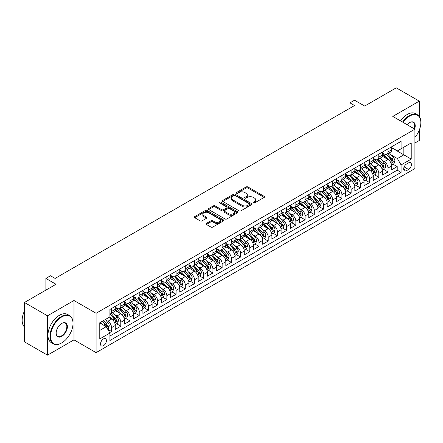 <?xml version="1.0" encoding="UTF-8"?>
<svg xmlns="http://www.w3.org/2000/svg" width="443" height="443" viewBox="0 0 443 443"><rect width="100%" height="100%" fill="white"/><g stroke="black" fill="none" stroke-linecap="round" stroke-linejoin="round"><path stroke-width="0.66" d="M253.313 202.949A0.897 0.515 0 0 0 254.581 202.949L264.189 197.401A1.279 0.736 0 0 0 264.565 196.88A1.279 0.736 0 0 0 264.189 196.354L247.908 186.957A1.279 0.736 0 0 0 246.103 186.957L236.49 192.506A0.897 0.515 0 0 0 236.23 192.871A0.897 0.515 0 0 0 236.49 193.237A0.897 0.515 0 0 0 237.758 193.237L239.004 192.517A4.092 2.365 0 0 1 244.791 192.517L246.147 193.303A4.092 2.365 0 0 1 247.344 194.975A4.092 2.365 0 0 1 246.147 196.642L244.901 197.362A0.897 0.515 0 0 0 244.641 197.728A0.897 0.515 0 0 0 244.901 198.093A0.897 0.515 0 0 0 246.17 198.093L247.415 197.373A4.092 2.365 0 0 1 253.202 197.373L254.559 198.159A4.092 2.365 0 0 1 255.755 199.832A4.092 2.365 0 0 1 254.559 201.499L253.313 202.218A0.897 0.515 0 0 0 253.053 202.584A0.897 0.515 0 0 0 253.313 202.949L253.313 202.218M103.468 345.717A4.17 2.409 120 0 0 106.187 342.04A4.17 2.409 120 0 0 105.55 338.701A4.17 2.409 120 0 0 103.468 338.906A4.17 2.409 120 0 0 100.744 342.583A4.17 2.409 120 0 0 101.381 345.922A4.17 2.409 120 0 0 103.468 345.717M206.399 223.405A1.279 0.736 0 0 0 206.023 223.925A1.279 0.736 0 0 0 206.399 224.451L210.962 227.087A1.279 0.736 0 0 0 212.773 227.087L223.444 220.924A1.279 0.736 0 0 0 223.82 220.404A1.279 0.736 0 0 0 223.444 219.883L207.163 210.48A1.279 0.736 0 0 0 205.358 210.48L194.687 216.644A1.279 0.736 0 0 0 194.311 217.164A1.279 0.736 0 0 0 194.687 217.685L200.203 220.874A1.279 0.736 0 0 0 202.008 220.874L206.576 218.238A1.279 0.736 0 0 0 206.953 217.712A1.279 0.736 0 0 0 206.576 217.192L203.841 215.614A3.422 1.977 0 0 1 202.839 214.213A3.422 1.977 0 0 1 204.954 212.391A3.422 1.977 0 0 1 208.681 212.817L219.401 219.008A3.422 1.977 0 0 1 220.398 220.404A3.422 1.977 0 0 1 218.288 222.225A3.422 1.977 0 0 1 214.562 221.799L212.773 220.769A1.279 0.736 0 0 0 210.962 220.769L206.399 223.405L206.399 224.451L210.962 221.832L210.962 220.769M419.283 116.465L419.283 101.137L396.247 87.841L364.689 106.06L354.555 100.207L349.948 102.87L354.555 105.528L55.093 278.42L50.485 275.762L45.878 278.42L45.878 290.126M47.49 315.793L47.49 355.159L73.981 339.864L73.981 300.498L47.49 315.793L24.454 302.491L56.012 284.273L45.878 278.42M73.981 300.498L96.092 313.267L414.908 129.201L414.908 168.567L96.092 352.634L96.092 313.267M419.283 101.137L392.791 116.431L414.908 129.201M239.093 210.846A1.279 0.736 0 0 0 240.903 210.846L251.574 204.683A1.279 0.736 0 0 0 251.951 204.162A1.279 0.736 0 0 0 251.574 203.642L235.294 194.244A1.279 0.736 0 0 0 233.483 194.244L222.812 200.402A1.279 0.736 0 0 0 222.436 200.928A1.279 0.736 0 0 0 222.812 201.449L239.093 210.846M220.049 203.143A0.897 0.515 0 0 1 220.957 203.271L237.492 212.817L226.838 218.969A1.279 0.736 0 0 1 225.027 218.969L208.747 209.567L208.747 208.526A1.279 0.736 0 0 0 208.376 209.046A1.279 0.736 0 0 0 208.747 209.567M208.747 208.526L213.316 205.884A1.279 0.736 0 0 1 215.126 205.884L221.727 209.7A1.279 0.736 0 0 0 223.538 209.7L226.567 207.95A1.279 0.736 0 0 0 226.943 207.429A1.279 0.736 0 0 0 226.567 206.903L219.695 202.938A0.897 0.515 0 0 1 219.429 202.573A0.897 0.515 0 0 1 219.983 202.091A0.897 0.515 0 0 1 220.957 202.207L237.509 211.76A1.279 0.736 0 0 1 237.885 212.286A1.279 0.736 0 0 1 237.509 212.806L237.509 211.76M47.49 355.159L24.454 341.863L24.454 302.491M414.908 143.034L419.283 140.509L419.283 130.092M109.665 332.615L111.575 331.514L107.749 329.304M105.572 319.912L107.887 321.247A5.211 3.007 60 0 1 111.575 327.632L115.258 325.5L115.258 329.387L120.789 326.192L116.598 323.772M114.787 314.591L117.102 315.925A5.211 3.007 60 0 1 120.789 322.31L124.472 320.184L124.472 324.066L130.004 320.876L125.812 318.456M124.001 309.269L126.316 310.604A5.211 3.007 60 0 1 130.004 316.989L133.686 314.862L133.686 318.744L139.218 315.554L135.026 313.135M133.216 303.953L135.53 305.288A5.211 3.007 60 0 1 139.218 311.673L142.901 309.541L142.901 313.428L148.433 310.233L144.241 307.813M142.43 298.632L144.745 299.966A5.211 3.007 60 0 1 148.433 306.351L152.115 304.225L152.115 308.106L157.647 304.917L153.455 302.491M151.644 293.31L153.959 294.645A5.211 3.007 60 0 1 157.647 301.03L161.33 298.903L161.33 302.785L166.861 299.595L162.67 297.175M160.859 287.994L163.174 289.329A5.211 3.007 60 0 1 166.861 295.714L170.544 293.582L170.544 297.469L176.076 294.274L171.884 291.854M170.073 282.673L172.388 284.007A5.211 3.007 60 0 1 176.076 290.392L179.758 288.266L179.758 292.147L185.29 288.958L181.093 286.532M179.288 277.351L181.602 278.686A5.211 3.007 60 0 1 185.29 285.07L188.973 282.944L188.973 286.826L194.505 283.636L190.307 281.216M188.502 272.03L190.817 273.37A5.211 3.007 60 0 1 194.505 279.754L198.187 277.623L198.187 281.51L203.719 278.315L199.522 275.895M197.716 266.714L200.031 268.048A5.211 3.007 60 0 1 203.719 274.433L207.402 272.307L207.402 276.188L212.933 272.993L208.736 270.573M206.931 261.392L209.246 262.727A5.211 3.007 60 0 1 212.933 269.111L216.616 266.985L216.616 270.867L222.142 267.677L217.95 265.257M216.145 256.071L218.46 257.411A5.211 3.007 60 0 1 222.142 263.79L225.83 261.663L225.83 265.545L231.357 262.356L227.165 259.936M225.36 250.755L227.674 252.089A5.211 3.007 60 0 1 231.357 258.474L235.045 256.347L235.045 260.229L240.571 257.034L236.379 254.614M234.574 245.433L236.889 246.768A5.211 3.007 60 0 1 240.571 253.152L244.259 251.026L244.259 254.908L249.786 251.718L245.594 249.298M243.788 240.112L246.103 241.452A5.211 3.007 60 0 1 249.786 247.831L253.474 245.704L253.474 249.586L259 246.397L254.808 243.977M253.003 234.796L255.318 236.13A5.211 3.007 60 0 1 259 242.515L262.688 240.383L262.688 244.27L268.214 241.075L264.022 238.655M262.217 229.474L264.532 230.809A5.211 3.007 60 0 1 268.214 237.193L271.902 235.067L271.902 238.949L277.429 235.759L273.237 233.339M271.432 224.152L273.746 225.493A5.211 3.007 60 0 1 277.429 231.872L281.117 229.745L281.117 233.627L286.643 230.438L282.451 228.018M280.646 218.836L282.961 220.171A5.211 3.007 60 0 1 286.643 226.556L290.331 224.424L290.331 228.311L295.858 225.116L291.666 222.696M289.86 213.515L292.175 214.849A5.211 3.007 60 0 1 295.858 221.234L299.546 219.108L299.546 222.99L305.072 219.8L300.88 217.375M299.075 208.193L301.39 209.528A5.211 3.007 60 0 1 305.072 215.913L308.76 213.786L308.76 217.668L314.286 214.478L310.094 212.059M308.289 202.877L310.604 204.212A5.211 3.007 60 0 1 314.286 210.597L317.974 208.465L317.974 212.352L323.501 209.157L319.309 206.737M317.504 197.556L319.818 198.89A5.211 3.007 60 0 1 323.501 205.275L327.189 203.149L327.189 207.031L332.715 203.841L328.523 201.415M326.718 192.234L329.033 193.569A5.211 3.007 60 0 1 332.715 199.954L336.403 197.827L336.403 201.709L341.93 198.519L337.738 196.099M335.932 186.918L338.247 188.253A5.211 3.007 60 0 1 341.93 194.638L345.618 192.506L345.618 196.393L351.144 193.198L346.952 190.778M345.147 181.597L347.456 182.931A5.211 3.007 60 0 1 351.144 189.316L354.832 187.19L354.832 191.071L360.358 187.882L356.166 185.456M354.361 176.275L356.67 177.61A5.211 3.007 60 0 1 360.358 183.995L364.046 181.868L364.046 185.75L369.573 182.56L365.381 180.14M363.576 170.954L365.885 172.294A5.211 3.007 60 0 1 369.573 178.679L373.261 176.547L373.261 180.434L378.787 177.239L374.595 174.819M372.79 165.638L375.099 166.972A5.211 3.007 60 0 1 378.787 173.357L382.475 171.231L382.475 175.112L388.002 171.917L388.002 168.035A5.211 3.007 -120 0 0 384.314 161.651L382.004 160.316M383.81 169.497L388.002 171.917M115.258 325.5A5.211 3.007 -120 0 0 111.575 319.121L108.812 317.52M124.472 320.184A5.211 3.007 -120 0 0 120.789 313.799L115.091 310.51M133.686 314.862A5.211 3.007 -120 0 0 130.004 308.478L124.306 305.188M142.901 309.541A5.211 3.007 -120 0 0 139.218 303.162L133.52 299.867M152.115 304.225A5.211 3.007 -120 0 0 148.433 297.84L142.735 294.551M161.33 298.903A5.211 3.007 -120 0 0 157.647 292.518L151.949 289.229M170.544 293.582A5.211 3.007 -120 0 0 166.861 287.197L161.163 283.908M179.758 288.266A5.211 3.007 -120 0 0 176.076 281.881L170.378 278.592M188.973 282.944A5.211 3.007 -120 0 0 185.29 276.559L179.592 273.27M198.187 277.623A5.211 3.007 -120 0 0 194.505 271.238L188.807 267.949M207.402 272.307A5.211 3.007 -120 0 0 203.719 265.922L198.015 262.633M216.616 266.985A5.211 3.007 -120 0 0 212.933 260.6L207.23 257.311M225.83 261.663A5.211 3.007 -120 0 0 222.142 255.279L216.444 251.989M235.045 256.347A5.211 3.007 -120 0 0 231.357 249.963L225.659 246.673M244.259 251.026A5.211 3.007 -120 0 0 240.571 244.641L234.873 241.352M253.474 245.704A5.211 3.007 -120 0 0 249.786 239.32L244.087 236.03M262.688 240.383A5.211 3.007 -120 0 0 259 234.004L253.302 230.714M271.902 235.067A5.211 3.007 -120 0 0 268.214 228.682L262.516 225.393M281.117 229.745A5.211 3.007 -120 0 0 277.429 223.361L271.731 220.071M290.331 224.424A5.211 3.007 -120 0 0 286.643 218.045L280.945 214.75M299.546 219.108A5.211 3.007 -120 0 0 295.858 212.723L290.159 209.434M308.76 213.786A5.211 3.007 -120 0 0 305.072 207.402L299.374 204.112M317.974 208.465A5.211 3.007 -120 0 0 314.286 202.086L308.588 198.791M327.189 203.149A5.211 3.007 -120 0 0 323.501 196.764L317.803 193.475M336.403 197.827A5.211 3.007 -120 0 0 332.715 191.442L327.017 188.153M345.618 192.506A5.211 3.007 -120 0 0 341.93 186.121L336.231 182.832M354.832 187.19A5.211 3.007 -120 0 0 351.144 180.805L345.446 177.516M364.046 181.868A5.211 3.007 -120 0 0 360.358 175.483L354.66 172.194M373.261 176.547A5.211 3.007 -120 0 0 369.573 170.162L363.875 166.873M382.475 171.231A5.211 3.007 -120 0 0 378.787 164.846L373.089 161.557M408.551 162.874L406.524 164.048A4.037 2.331 120 0 0 403.883 167.604A4.037 2.331 120 0 0 404.503 170.843A4.037 2.331 120 0 0 406.524 170.644L408.551 169.475A4.037 2.331 120 0 0 411.187 165.915A4.037 2.331 120 0 0 410.567 162.675A4.037 2.331 120 0 0 408.551 162.874M99.78 330.395L106.231 326.674L109.914 333.058L109.914 340.506L401.087 172.399L401.087 164.951L397.399 158.566L391.219 154.995M109.914 333.058L99.78 338.906L99.78 322.737L109.914 316.883L109.914 309.435L401.087 141.328L401.087 148.776L411.22 142.928L411.22 159.098L401.087 164.951M115.258 307.204L117.102 308.267A5.211 3.007 60 0 0 119.71 308.522L123.392 306.395A5.211 3.007 -120 0 0 124.472 304.009L124.472 301.03M124.472 301.882L126.316 302.946A5.211 3.007 60 0 0 128.924 303.206L132.607 301.074A5.211 3.007 -120 0 0 133.686 298.693L133.686 295.714M133.686 296.561L135.53 297.624A5.211 3.007 60 0 0 138.138 297.884L141.821 295.758A5.211 3.007 -120 0 0 142.901 293.371L142.901 290.392M142.901 291.245L144.745 292.308A5.211 3.007 60 0 0 147.353 292.563L151.035 290.436A5.211 3.007 -120 0 0 152.115 288.05L152.115 285.07M152.115 285.923L153.959 286.986A5.211 3.007 60 0 0 156.567 287.247L160.25 285.115A5.211 3.007 -120 0 0 161.33 282.728L161.33 279.749M161.33 280.602L163.174 281.665A5.211 3.007 60 0 0 165.782 281.925L169.464 279.799A5.211 3.007 -120 0 0 170.544 277.412L170.544 274.433M170.544 275.286L172.388 276.349A5.211 3.007 60 0 0 174.996 276.604L178.679 274.477A5.211 3.007 -120 0 0 179.758 272.091L179.758 269.111M179.758 269.964L181.602 271.027A5.211 3.007 60 0 0 184.21 271.288L187.893 269.156A5.211 3.007 -120 0 0 188.973 266.769L188.973 263.79M188.973 264.643L190.817 265.706A5.211 3.007 60 0 0 193.425 265.966L197.107 263.84A5.211 3.007 -120 0 0 198.187 261.453L198.187 258.474M198.187 259.321L200.031 260.39A5.211 3.007 60 0 0 202.639 260.645L206.322 258.518A5.211 3.007 -120 0 0 207.402 256.132L207.402 253.152M207.402 254.005L209.246 255.068A5.211 3.007 60 0 0 211.854 255.329L215.536 253.197A5.211 3.007 -120 0 0 216.616 250.81L216.616 247.831M216.616 248.684L218.46 249.747A5.211 3.007 60 0 0 221.068 250.007L224.751 247.881A5.211 3.007 -120 0 0 225.83 245.494L225.83 242.515M225.83 243.362L227.674 244.431A5.211 3.007 60 0 0 230.277 244.686L233.965 242.559A5.211 3.007 -120 0 0 235.045 240.172L235.045 237.193M235.045 238.046L236.889 239.109A5.211 3.007 60 0 0 239.491 239.364L243.179 237.238A5.211 3.007 -120 0 0 244.259 234.851L244.259 231.872M244.259 232.725L246.103 233.788A5.211 3.007 60 0 0 248.706 234.048L252.394 231.922A5.211 3.007 -120 0 0 253.474 229.535L253.474 226.556M253.474 227.403L255.318 228.466A5.211 3.007 60 0 0 257.92 228.726L261.608 226.6A5.211 3.007 -120 0 0 262.688 224.213L262.688 221.234M262.688 222.087L264.532 223.15A5.211 3.007 60 0 0 267.135 223.405L270.823 221.279A5.211 3.007 -120 0 0 271.902 218.892L271.902 215.913M271.902 216.765L273.746 217.829A5.211 3.007 60 0 0 276.349 218.089L280.037 215.957A5.211 3.007 -120 0 0 281.117 213.576L281.117 210.597M281.117 211.444L282.961 212.507A5.211 3.007 60 0 0 285.563 212.767L289.251 210.641A5.211 3.007 -120 0 0 290.331 208.254L290.331 205.275M290.331 206.128L292.175 207.191A5.211 3.007 60 0 0 294.778 207.446L298.466 205.319A5.211 3.007 -120 0 0 299.546 202.933L299.546 199.954M299.546 200.806L301.39 201.87A5.211 3.007 60 0 0 303.992 202.13L307.68 199.998A5.211 3.007 -120 0 0 308.76 197.617L308.76 194.638M308.76 195.485L310.604 196.548A5.211 3.007 60 0 0 313.207 196.808L316.895 194.682A5.211 3.007 -120 0 0 317.974 192.295L317.974 189.316M317.974 190.169L319.818 191.232A5.211 3.007 60 0 0 322.421 191.487L326.109 189.36A5.211 3.007 -120 0 0 327.189 186.974L327.189 183.995M327.189 184.847L329.033 185.91A5.211 3.007 60 0 0 331.635 186.171L335.323 184.039A5.211 3.007 -120 0 0 336.403 181.652L336.403 178.673M336.403 179.526L338.247 180.589A5.211 3.007 60 0 0 340.85 180.849L344.538 178.723A5.211 3.007 -120 0 0 345.618 176.336L345.618 173.357M345.618 174.21L347.456 175.273A5.211 3.007 60 0 0 350.064 175.528L353.752 173.401A5.211 3.007 -120 0 0 354.832 171.015L354.832 168.035M354.832 168.888L356.67 169.951A5.211 3.007 60 0 0 359.279 170.212L362.967 168.08A5.211 3.007 -120 0 0 364.046 165.693L364.046 162.714M364.046 163.567L365.885 164.63A5.211 3.007 60 0 0 368.493 164.89L372.181 162.764A5.211 3.007 -120 0 0 373.261 160.377L373.261 157.398M373.261 158.245L375.099 159.314A5.211 3.007 60 0 0 377.707 159.569L381.395 157.442A5.211 3.007 -120 0 0 382.475 155.056L382.475 152.076M109.914 336.038L397.216 170.162L397.216 166.601L391.69 169.791L391.69 165.909A5.211 3.007 -120 0 0 388.002 159.524L382.303 156.235M382.475 152.929L384.314 153.992A5.211 3.007 -120 0 0 386.922 154.253A5.211 3.007 -120 0 0 388.002 151.866L388.002 148.887M386.922 154.253L390.61 152.121A5.211 3.007 -120 0 0 391.69 149.734L391.69 146.755M111.575 308.478L111.575 311.457A5.211 3.007 60 0 1 110.495 313.843A5.211 3.007 60 0 1 109.914 314.054M110.495 313.843L114.178 311.717A5.211 3.007 -120 0 0 115.258 309.33L115.258 306.351M120.789 303.156L120.789 306.135A5.211 3.007 60 0 1 119.71 308.522M130.004 297.84L130.004 300.819A5.211 3.007 60 0 1 128.924 303.206M139.218 292.518L139.218 295.498A5.211 3.007 60 0 1 138.138 297.884M148.433 287.197L148.433 290.176A5.211 3.007 60 0 1 147.353 292.563M157.647 281.881L157.647 284.86A5.211 3.007 60 0 1 156.567 287.247M166.861 276.559L166.861 279.539A5.211 3.007 60 0 1 165.782 281.925M176.076 271.238L176.076 274.217A5.211 3.007 60 0 1 174.996 276.604M185.29 265.922L185.29 268.901A5.211 3.007 60 0 1 184.21 271.288M194.505 260.6L194.505 263.579A5.211 3.007 60 0 1 193.425 265.966M203.719 255.279L203.719 258.258A5.211 3.007 60 0 1 202.639 260.645M212.933 249.963L212.933 252.942A5.211 3.007 60 0 1 211.854 255.329M222.142 244.641L222.142 247.62A5.211 3.007 60 0 1 221.068 250.007M231.357 239.32L231.357 242.299A5.211 3.007 60 0 1 230.277 244.686M240.571 234.004L240.571 236.983A5.211 3.007 60 0 1 239.491 239.364M249.786 228.682L249.786 231.661A5.211 3.007 60 0 1 248.706 234.048M259 223.361L259 226.34A5.211 3.007 60 0 1 257.92 228.726M268.214 218.045L268.214 221.024A5.211 3.007 60 0 1 267.135 223.405M277.429 212.723L277.429 215.702A5.211 3.007 60 0 1 276.349 218.089M286.643 207.402L286.643 210.381A5.211 3.007 60 0 1 285.563 212.767M295.858 202.08L295.858 205.059A5.211 3.007 60 0 1 294.778 207.446M305.072 196.764L305.072 199.743A5.211 3.007 60 0 1 303.992 202.13M314.286 191.442L314.286 194.422A5.211 3.007 60 0 1 313.207 196.808M323.501 186.121L323.501 189.1A5.211 3.007 60 0 1 322.421 191.487M332.715 180.805L332.715 183.784A5.211 3.007 60 0 1 331.635 186.171M341.93 175.483L341.93 178.463A5.211 3.007 60 0 1 340.85 180.849M351.144 170.162L351.144 173.141A5.211 3.007 60 0 1 350.064 175.528M360.358 164.846L360.358 167.825A5.211 3.007 60 0 1 359.279 170.212M369.573 159.524L369.573 162.503A5.211 3.007 60 0 1 368.493 164.89M378.787 154.203L378.787 157.182A5.211 3.007 60 0 1 377.707 159.569M378.787 173.357L378.787 177.239M369.573 178.679L369.573 182.56M360.358 183.995L360.358 187.882M351.144 189.316L351.144 193.198M341.93 194.638L341.93 198.519M332.715 199.954L332.715 203.841M323.501 205.275L323.501 209.157M314.286 210.597L314.286 214.478M305.072 215.913L305.072 219.8M295.858 221.234L295.858 225.116M286.643 226.556L286.643 230.438M277.429 231.872L277.429 235.759M268.214 237.193L268.214 241.075M259 242.515L259 246.397M249.786 247.831L249.786 251.718M240.571 253.152L240.571 257.034M231.357 258.474L231.357 262.356M222.142 263.79L222.142 267.677M212.933 269.111L212.933 272.993M203.719 274.433L203.719 278.315M194.505 279.754L194.505 283.636M185.29 285.07L185.29 288.958M176.076 290.392L176.076 294.274M166.861 295.714L166.861 299.595M157.647 301.03L157.647 304.917M148.433 306.351L148.433 310.233M139.218 311.673L139.218 315.554M130.004 316.989L130.004 320.876M120.789 322.31L120.789 326.192M111.575 327.632L111.575 331.514M106.231 326.674L99.78 322.947M397.399 158.566L403.85 154.845L403.85 147.181L411.22 142.928M391.69 147.824L411.22 159.098M391.69 147.608L397.399 150.908L401.087 148.776M73.981 339.864L96.092 352.634M349.948 102.87L349.948 108.186M393.024 164.181L397.216 166.601M397.216 170.162L401.087 172.399M253.673 203.077L254.559 202.562A4.092 2.365 0 0 0 255.755 200.895L255.755 199.832M247.344 194.975L247.344 196.039A4.092 2.365 0 0 1 246.147 197.705L245.261 198.22M264.172 197.412L247.908 188.02A1.279 0.736 0 0 0 246.103 188.02L236.85 193.364M251.574 203.642L251.574 204.683L235.294 195.308A1.279 0.736 0 0 0 233.483 195.308L222.829 201.46M249.315 204.528A0.897 0.515 0 0 0 249.575 204.162A0.897 0.515 0 0 0 249.315 203.797L235.023 195.546A0.897 0.515 0 0 0 233.754 195.546L232.448 196.304A4.092 2.365 0 0 0 231.246 197.977A4.092 2.365 0 0 0 232.448 199.649L242.216 205.286A4.092 2.365 0 0 0 248.002 205.286L249.315 204.528L249.315 205.591A0.897 0.515 0 0 0 249.575 205.225L249.575 204.162M231.246 197.977L231.246 199.04A4.092 2.365 0 0 0 232.448 200.712L232.448 199.649M249.315 205.591L248.002 206.349A4.092 2.365 0 0 1 242.216 206.349L232.448 200.712M208.764 209.578L213.316 206.953L213.316 205.884M226.943 207.429L226.943 208.492A1.279 0.736 0 0 1 226.567 209.013L223.538 210.763A1.279 0.736 0 0 1 221.727 210.763L215.126 206.953A1.279 0.736 0 0 0 213.316 206.953M228.577 213.653A3.422 1.977 0 0 0 232.309 214.08A3.422 1.977 0 0 0 234.419 212.258A3.422 1.977 0 0 0 233.417 210.862L229.64 208.681A1.279 0.736 0 0 0 227.835 208.681L224.8 210.431A1.279 0.736 0 0 0 224.429 210.951A1.279 0.736 0 0 0 224.8 211.472L228.577 213.653L228.577 214.717A3.422 1.977 0 0 0 232.309 215.148A3.422 1.977 0 0 0 234.419 213.321L234.419 212.258M224.429 210.951L224.429 212.014A1.279 0.736 0 0 0 224.8 212.535L224.8 211.472M228.577 214.717L224.8 212.535M220.398 220.404L220.398 221.467A3.422 1.977 0 0 1 218.288 223.294A3.422 1.977 0 0 1 214.562 222.862L212.773 221.832A1.279 0.736 0 0 0 210.962 221.832M202.839 214.213L202.839 215.281A3.422 1.977 0 0 0 203.841 216.677L203.841 215.614M206.56 218.244L203.841 216.677M223.427 220.935L207.163 211.544A1.279 0.736 0 0 0 205.358 211.544L194.704 217.696M391.612 164.995L393.993 163.622L394.912 160.959A3.455 1.993 -120 0 0 393.567 157.719L389.358 152.846M388.511 159.862L383.522 154.081A9.967 5.753 -120 0 0 382.475 152.985M385.775 158.24L382.985 155.006A8.273 4.779 -120 0 0 382.475 154.452M386.451 154.435L390.709 159.369A3.455 1.993 60 0 1 391.944 161.745C392.459 162.443 392.83 162.227 393.046 161.108A3.455 1.993 -120 0 0 391.817 158.727L387.608 153.854M386.7 154.358L391.28 159.652A1.761 1.013 60 0 1 391.723 160.344L393.046 161.108M391.944 161.745L392.193 162.155M414.908 137.457A15.898 9.181 120 0 0 420.85 122.578A15.898 9.181 120 0 0 409.609 116.088A15.898 9.181 120 0 0 403.03 122.346M402.554 122.069A16.291 9.403 -60 0 1 409.332 115.612A16.291 9.403 -60 0 1 417.478 114.803A16.291 9.403 -60 0 1 420.85 122.257A16.291 9.403 -60 0 1 420.85 122.423M407.106 124.699A7.946 4.591 -60 0 1 409.609 122.578L409.609 122.578A7.946 4.591 -60 0 1 414.642 129.051M400.527 120.9A16.291 9.403 -60 0 1 407.305 114.438A16.291 9.403 -60 0 1 415.451 113.635L417.478 114.803M414.161 128.769A7.559 4.364 120 0 0 413.109 122.362A7.559 4.364 120 0 0 409.47 122.661M61.494 343.032L61.771 342.871A15.898 9.181 120 0 0 73.012 323.401A15.898 9.181 120 0 0 61.771 316.911A15.898 9.181 120 0 0 50.53 336.381A15.898 9.181 120 0 0 61.771 342.871L61.494 343.032A16.291 9.403 -60 0 1 53.348 343.84A16.291 9.403 -60 0 1 50.856 330.783A16.291 9.403 -60 0 1 61.494 316.429A16.291 9.403 -60 0 1 69.64 315.626A16.291 9.403 -60 0 1 73.012 323.08A16.291 9.403 -60 0 1 73.012 323.24M61.771 336.381A7.946 4.591 -60 0 1 56.15 333.136A7.946 4.591 -60 0 1 61.771 323.401L61.771 323.401A7.946 4.591 -60 0 1 67.391 326.646A7.946 4.591 -60 0 1 61.771 336.381M56.15 332.975A7.559 4.364 120 0 0 57.717 336.276A7.559 4.364 120 0 0 61.494 335.905A7.559 4.364 120 0 0 66.433 329.243A7.559 4.364 120 0 0 65.276 323.185A7.559 4.364 120 0 0 61.632 323.484M53.348 343.84L51.322 342.666A16.291 9.403 -60 0 1 48.824 329.614A16.291 9.403 -60 0 1 59.467 315.261A16.291 9.403 -60 0 1 67.613 314.452L69.64 315.626M24.454 326.967A16.291 9.403 -60 0 1 24.454 311.003M382.398 170.317L384.779 168.938L385.698 166.28A3.455 1.993 -120 0 0 384.352 163.041L380.144 158.162M379.297 165.184L374.307 159.402A9.967 5.753 -120 0 0 373.261 158.306M376.561 163.561L373.77 160.327A8.273 4.779 -120 0 0 373.261 159.768M377.237 159.757L381.495 164.685A3.455 1.993 60 0 1 382.73 167.066C383.245 167.759 383.616 167.548 383.832 166.43A3.455 1.993 -120 0 0 382.602 164.048L378.394 159.175M377.486 159.674L382.065 164.973A1.761 1.013 60 0 1 382.508 165.66L383.832 166.43M382.73 167.066L382.979 167.476M373.183 175.633L375.564 174.26L376.484 171.602A3.455 1.993 -120 0 0 375.138 168.357L370.929 163.484M370.082 170.5L365.093 164.718A9.967 5.753 -120 0 0 364.046 163.622M367.347 168.877L364.556 165.643A8.273 4.779 -120 0 0 364.046 165.089M368.022 165.078L372.281 170.007A3.455 1.993 60 0 1 373.515 172.388C374.03 173.08 374.401 172.87 374.617 171.746A3.455 1.993 -120 0 0 373.388 169.37L369.18 164.497M368.271 164.995L372.851 170.295A1.761 1.013 60 0 1 373.294 170.981L374.617 171.746M373.515 172.388L373.765 172.798M363.969 180.954L366.35 179.581L367.269 176.918A3.455 1.993 -120 0 0 365.924 173.678L361.715 168.805M360.873 175.821L355.879 170.04A9.967 5.753 -120 0 0 354.832 168.944M358.132 174.199L355.341 170.965A8.273 4.779 -120 0 0 354.832 170.411M358.808 170.394L363.066 175.328A3.455 1.993 60 0 1 364.301 177.704C364.816 178.402 365.187 178.186 365.403 177.067A3.455 1.993 -120 0 0 364.174 174.686L359.965 169.813M359.063 170.317L363.637 175.616A1.761 1.013 60 0 1 364.08 176.303L365.403 177.067M364.301 177.704L364.55 178.114M354.754 186.276L357.136 184.903L358.055 182.239A3.455 1.993 -120 0 0 356.709 179L352.501 174.121M351.659 181.143L346.664 175.362A9.967 5.753 -120 0 0 345.618 174.265M348.918 179.52L346.127 176.286A8.273 4.779 -120 0 0 345.618 175.727M349.593 175.716L353.852 180.644A3.455 1.993 60 0 1 355.087 183.025C355.602 183.718 355.973 183.507 356.189 182.389A3.455 1.993 -120 0 0 354.959 180.008L350.751 175.135M349.848 175.638L354.422 180.932A1.761 1.013 60 0 1 354.865 181.619L356.189 182.389M355.087 183.025L355.336 183.435M345.54 191.592L347.921 190.219L348.84 187.561A3.455 1.993 -120 0 0 347.495 184.316L343.286 179.443M342.445 186.459L337.45 180.678A9.967 5.753 -120 0 0 336.403 179.581M339.703 184.836L336.913 181.602A8.273 4.779 -120 0 0 336.403 181.049M340.379 181.037L344.637 185.966A3.455 1.993 60 0 1 345.872 188.347C346.387 189.039 346.758 188.829 346.974 187.705A3.455 1.993 -120 0 0 345.745 185.329L341.536 180.456M340.634 180.954L345.208 186.254A1.761 1.013 60 0 1 345.651 186.94L346.974 187.705M345.872 188.347L346.121 188.757M336.326 196.913L338.707 195.54L339.626 192.877A3.455 1.993 -120 0 0 338.28 189.637L334.072 184.764M333.23 191.78L328.235 185.999A9.967 5.753 -120 0 0 327.189 184.903M330.489 190.158L327.698 186.924A8.273 4.779 -120 0 0 327.189 186.37M331.165 186.353L335.423 191.287A3.455 1.993 60 0 1 336.658 193.663C337.173 194.361 337.544 194.145 337.76 193.026A3.455 1.993 -120 0 0 336.53 190.651L332.322 185.772M331.419 186.276L335.993 191.575A1.761 1.013 60 0 1 336.436 192.262L337.76 193.026M336.658 193.663L336.907 194.073M327.111 202.235L329.492 200.862L330.412 198.198A3.455 1.993 -120 0 0 329.066 194.959L324.857 190.08M324.016 197.102L319.021 191.321A9.967 5.753 -120 0 0 317.974 190.224M321.275 195.479L318.484 192.245A8.273 4.779 -120 0 0 317.974 191.686M321.95 191.675L326.209 196.603A3.455 1.993 60 0 1 327.443 198.985C327.958 199.677 328.329 199.466 328.545 198.348A3.455 1.993 -120 0 0 327.316 195.967L323.108 191.094M322.205 191.597L326.779 196.891A1.761 1.013 60 0 1 327.222 197.584L328.545 198.348M327.443 198.985L327.693 199.394M317.897 207.557L320.278 206.178L321.197 203.52A3.455 1.993 -120 0 0 319.852 200.275L315.643 195.402M314.801 202.418L309.807 196.637A9.967 5.753 -120 0 0 308.76 195.546M312.06 200.795L309.269 197.567A8.273 4.779 -120 0 0 308.76 197.008M312.736 196.997L316.994 201.925A3.455 1.993 60 0 1 318.229 204.306C318.744 204.998 319.115 204.788 319.331 203.664A3.455 1.993 -120 0 0 318.102 201.288L313.893 196.415M312.991 196.913L317.565 202.213A1.761 1.013 60 0 1 318.008 202.9L319.331 203.664M318.229 204.306L318.478 204.716M308.682 212.873L311.064 211.499L311.983 208.841A3.455 1.993 -120 0 0 310.637 205.596L306.429 200.723M305.587 207.739L300.592 201.958A9.967 5.753 -120 0 0 299.546 200.862M302.846 206.117L300.055 202.883A8.273 4.779 -120 0 0 299.546 202.329M303.521 202.318L307.78 207.246A3.455 1.993 60 0 1 309.015 209.622C309.535 210.32 309.901 210.104 310.117 208.985A3.455 1.993 -120 0 0 308.887 206.61L304.679 201.731M303.776 202.235L308.35 207.534A1.761 1.013 60 0 1 308.793 208.221L310.117 208.985M309.015 209.622L309.264 210.032M299.468 218.194L301.849 216.821L302.768 214.157A3.455 1.993 -120 0 0 301.423 210.918L297.214 206.039M296.373 213.061L291.378 207.28A9.967 5.753 -120 0 0 290.331 206.183M293.631 211.438L290.841 208.204A8.273 4.779 -120 0 0 290.331 207.651M294.307 207.634L298.565 212.568A3.455 1.993 60 0 1 299.8 214.944C300.321 215.641 300.686 215.425 300.902 214.307A3.455 1.993 -120 0 0 299.673 211.926L295.464 207.053M294.562 207.557L299.136 212.85A1.761 1.013 60 0 1 299.579 213.543L300.902 214.307M299.8 214.944L300.049 215.353M290.254 223.516L292.635 222.137L293.554 219.479A3.455 1.993 -120 0 0 292.208 216.234L288 211.361M287.158 218.377L282.163 212.596A9.967 5.753 -120 0 0 281.117 211.505M284.417 216.754L281.626 213.526A8.273 4.779 -120 0 0 281.117 212.967M285.098 212.956L289.357 217.884A3.455 1.993 60 0 1 290.586 220.265C291.106 220.957 291.472 220.747 291.693 219.628A3.455 1.993 -120 0 0 290.458 217.247L286.25 212.374M285.347 212.873L289.921 218.172A1.761 1.013 60 0 1 290.364 218.859L291.693 219.628M290.586 220.265L290.835 220.675M281.039 228.832L283.42 227.458L284.34 224.8A3.455 1.993 -120 0 0 282.994 221.555L278.785 216.682M277.944 223.698L272.949 217.917A9.967 5.753 -120 0 0 271.902 216.821M275.203 222.076L272.412 218.842A8.273 4.779 -120 0 0 271.902 218.288M275.884 218.277L280.142 223.206A3.455 1.993 60 0 1 281.371 225.581C281.892 226.279 282.257 226.063 282.479 224.944A3.455 1.993 -120 0 0 281.244 222.569L277.036 217.69M276.133 218.194L280.707 223.494A1.761 1.013 60 0 1 281.15 224.18L282.479 224.944M281.371 225.581L281.621 225.991M271.825 234.153L274.206 232.78L275.125 230.116A3.455 1.993 -120 0 0 273.78 226.877L269.571 222.004M268.729 229.02L263.735 223.239A9.967 5.753 -120 0 0 262.688 222.142M265.988 227.397L263.197 224.164A8.273 4.779 -120 0 0 262.688 223.61M266.669 223.593L270.928 228.527A3.455 1.993 60 0 1 272.157 230.903C272.678 231.6 273.043 231.384 273.265 230.266A3.455 1.993 -120 0 0 272.03 227.885L267.821 223.012M266.919 223.516L271.493 228.809A1.761 1.013 60 0 1 271.936 229.502L273.265 230.266M272.157 230.903L272.406 231.312M262.61 239.475L264.992 238.096L265.911 235.438A3.455 1.993 -120 0 0 264.565 232.193L260.357 227.32M259.515 234.336L254.52 228.56A9.967 5.753 -120 0 0 253.474 227.464M256.774 232.719L253.983 229.485A8.273 4.779 -120 0 0 253.474 228.926M257.455 228.915L261.713 233.843A3.455 1.993 60 0 1 262.943 236.224C263.463 236.916 263.829 236.706 264.05 235.587A3.455 1.993 -120 0 0 262.815 233.206L258.607 228.333M257.704 228.832L262.278 234.131A1.761 1.013 60 0 1 262.721 234.818L264.05 235.587M262.943 236.224L263.192 236.634M253.396 244.791L255.777 243.417L256.696 240.759A3.455 1.993 -120 0 0 255.351 237.514L251.142 232.641M250.301 239.657L245.306 233.876A9.967 5.753 -120 0 0 244.259 232.78M247.559 238.035L244.769 234.801A8.273 4.779 -120 0 0 244.259 234.247M248.241 234.236L252.499 239.165A3.455 1.993 60 0 1 253.728 241.546C254.249 242.238 254.614 242.022 254.836 240.903A3.455 1.993 -120 0 0 253.601 238.528L249.392 233.649M248.49 234.153L253.064 239.453A1.761 1.013 60 0 1 253.507 240.139L254.836 240.903M253.728 241.546L253.977 241.95M244.182 250.112L246.563 248.739L247.482 246.075A3.455 1.993 -120 0 0 246.136 242.836L241.928 237.963M241.086 244.979L236.091 239.198A9.967 5.753 -120 0 0 235.045 238.101M238.345 243.357L235.554 240.123A8.273 4.779 -120 0 0 235.045 239.569M239.026 239.552L243.285 244.486A3.455 1.993 60 0 1 244.514 246.862C245.034 247.559 245.4 247.344 245.621 246.225A3.455 1.993 -120 0 0 244.386 243.844L240.178 238.971M239.275 239.475L243.849 244.769A1.761 1.013 60 0 1 244.292 245.461L245.621 246.225M244.514 246.862L244.763 247.272M234.967 255.434L237.348 254.055L238.268 251.397A3.455 1.993 -120 0 0 236.927 248.158L232.713 243.279M231.872 250.301L226.877 244.519A9.967 5.753 -120 0 0 225.83 243.423M229.131 248.678L226.34 245.444A8.273 4.779 -120 0 0 225.83 244.885M229.812 244.874L234.07 249.802A3.455 1.993 60 0 1 235.299 252.183C235.82 252.875 236.185 252.665 236.407 251.546A3.455 1.993 -120 0 0 235.172 249.165L230.964 244.292M230.061 244.791L234.635 250.09A1.761 1.013 60 0 1 235.078 250.777L236.407 251.546M235.299 252.183L235.549 252.593M225.753 260.75L228.134 259.376L229.053 256.719A3.455 1.993 -120 0 0 227.713 253.474L223.499 248.601M222.657 255.617L217.663 249.835A9.967 5.753 -120 0 0 216.616 248.739M219.916 253.994L217.125 250.76A8.273 4.779 -120 0 0 216.616 250.206M220.597 250.195L224.856 255.124A3.455 1.993 60 0 1 226.085 257.505C226.606 258.197 226.971 257.987 227.193 256.862A3.455 1.993 -120 0 0 225.958 254.487L221.749 249.608M220.847 250.112L225.421 255.412A1.761 1.013 60 0 1 225.864 256.098L227.193 256.862M226.085 257.505L226.334 257.915M216.538 266.071L218.92 264.698L219.839 262.034A3.455 1.993 -120 0 0 218.499 258.795L214.285 253.922M213.443 260.938L208.448 255.157A9.967 5.753 -120 0 0 207.402 254.06M210.707 259.316L207.911 256.082A8.273 4.779 -120 0 0 207.402 255.528M211.383 255.511L215.641 260.445A3.455 1.993 60 0 1 216.871 262.821C217.391 263.519 217.757 263.303 217.978 262.184A3.455 1.993 -120 0 0 216.743 259.803L212.535 254.93M211.632 255.434L216.206 260.728A1.761 1.013 60 0 1 216.649 261.42L217.978 262.184M216.871 262.821L217.12 263.231M207.324 271.393L209.705 270.014L210.624 267.356A3.455 1.993 -120 0 0 209.284 264.117L205.07 259.238M204.229 266.26L199.234 260.478A9.967 5.753 -120 0 0 198.187 259.382M201.493 264.637L198.697 261.403A8.273 4.779 -120 0 0 198.187 260.844M202.169 260.833L206.427 265.761A3.455 1.993 60 0 1 207.656 268.142C208.177 268.835 208.542 268.624 208.764 267.506A3.455 1.993 -120 0 0 207.529 265.124L203.32 260.251M202.418 260.755L206.992 266.049A1.761 1.013 60 0 1 207.435 266.736L208.764 267.506M207.656 268.142L207.905 268.552M198.11 276.709L200.491 275.336L201.41 272.678A3.455 1.993 -120 0 0 200.07 269.433L195.856 264.56M195.014 271.576L190.019 265.794A9.967 5.753 -120 0 0 188.973 264.698M192.279 269.953L189.482 266.719A8.273 4.779 -120 0 0 188.973 266.165M192.954 266.154L197.213 271.083A3.455 1.993 60 0 1 198.442 273.464C198.962 274.156 199.328 273.946 199.549 272.822A3.455 1.993 -120 0 0 198.314 270.446L194.106 265.573M193.203 266.071L197.777 271.371A1.761 1.013 60 0 1 198.22 272.057L199.549 272.822M198.442 273.464L198.697 273.874M188.895 282.03L191.276 280.657L192.196 277.994A3.455 1.993 -120 0 0 190.855 274.754L186.641 269.881M185.8 276.897L180.805 271.116A9.967 5.753 -120 0 0 179.758 270.02M183.064 275.275L180.268 272.041A8.273 4.779 -120 0 0 179.758 271.487M183.74 271.47L187.998 276.404A3.455 1.993 60 0 1 189.227 278.78C189.748 279.478 190.113 279.262 190.335 278.143A3.455 1.993 -120 0 0 189.106 275.762L184.892 270.889M183.989 271.393L188.563 276.692A1.761 1.013 60 0 1 189.006 277.379L190.335 278.143M189.227 278.78L189.482 279.19M179.681 287.352L182.062 285.979L182.987 283.315A3.455 1.993 -120 0 0 181.641 280.076L177.427 275.197M176.585 282.219L171.591 276.438A9.967 5.753 -120 0 0 170.544 275.341M173.85 280.596L171.053 277.362A8.273 4.779 -120 0 0 170.544 276.803M174.525 276.792L178.784 281.72A3.455 1.993 60 0 1 180.013 284.101C180.534 284.794 180.899 284.583 181.121 283.465A3.455 1.993 -120 0 0 179.891 281.084L175.677 276.21M174.775 276.714L179.349 282.008A1.761 1.013 60 0 1 179.792 282.695L181.121 283.465M180.013 284.101L180.268 284.511M170.466 292.668L172.848 291.295L173.772 288.637A3.455 1.993 -120 0 0 172.427 285.392L168.213 280.519M167.371 287.535L162.376 281.754A9.967 5.753 -120 0 0 161.33 280.657M164.635 285.912L161.839 282.678A8.273 4.779 -120 0 0 161.33 282.125M165.311 282.113L169.569 287.042A3.455 1.993 60 0 1 170.799 289.423C171.319 290.115 171.69 289.905 171.906 288.781A3.455 1.993 -120 0 0 170.677 286.405L166.463 281.532M165.56 282.03L170.134 287.33A1.761 1.013 60 0 1 170.577 288.016L171.906 288.781M170.799 289.423L171.053 289.833M161.252 297.989L163.633 296.616L164.558 293.953A3.455 1.993 -120 0 0 163.212 290.713L158.998 285.84M158.157 292.856L153.167 287.075A9.967 5.753 -120 0 0 152.115 285.979M155.421 291.234L152.625 288A8.273 4.779 -120 0 0 152.115 287.446M156.097 287.429L160.355 292.363A3.455 1.993 60 0 1 161.584 294.739C162.105 295.437 162.476 295.221 162.692 294.102A3.455 1.993 -120 0 0 161.462 291.727L157.248 286.848M156.346 287.352L160.92 292.651A1.761 1.013 60 0 1 161.368 293.338L162.692 294.102M161.584 294.739L161.839 295.149M152.038 303.311L154.419 301.938L155.343 299.274A3.455 1.993 -120 0 0 153.998 296.035L149.789 291.156M148.942 298.178L143.953 292.397A9.967 5.753 -120 0 0 142.901 291.3M146.207 296.555L143.41 293.321A8.273 4.779 -120 0 0 142.901 292.762M146.882 292.751L151.141 297.679A3.455 1.993 60 0 1 152.37 300.061C152.89 300.753 153.261 300.542 153.477 299.424A3.455 1.993 -120 0 0 152.248 297.043L148.034 292.17M147.131 292.673L151.705 297.967A1.761 1.013 60 0 1 152.154 298.66L153.477 299.424M152.37 300.061L152.625 300.47M142.823 308.633L145.204 307.254L146.129 304.596A3.455 1.993 -120 0 0 144.783 301.351L140.575 296.478M139.728 303.494L134.738 297.713A9.967 5.753 -120 0 0 133.686 296.622M136.992 301.871L134.196 298.643A8.273 4.779 -120 0 0 133.686 298.084M137.668 298.073L141.926 303.001A3.455 1.993 60 0 1 143.155 305.382C143.676 306.074 144.047 305.864 144.263 304.74A3.455 1.993 -120 0 0 143.034 302.364L138.82 297.491M137.917 297.989L142.496 303.289A1.761 1.013 60 0 1 142.939 303.976L144.263 304.74M143.155 305.382L143.41 305.792M133.609 313.949L135.99 312.575L136.915 309.917A3.455 1.993 -120 0 0 135.569 306.672L131.361 301.799M130.513 308.815L125.524 303.034A9.967 5.753 -120 0 0 124.472 301.938M127.778 307.193L124.981 303.959A8.273 4.779 -120 0 0 124.472 303.405M128.453 303.394L132.712 308.322A3.455 1.993 60 0 1 133.941 310.698C134.462 311.396 134.833 311.18 135.049 310.061A3.455 1.993 -120 0 0 133.819 307.686L129.605 302.807M128.703 303.311L133.282 308.61A1.761 1.013 60 0 1 133.725 309.297L135.049 310.061M133.941 310.698L134.196 311.108M124.394 319.27L126.776 317.897L127.7 315.233A3.455 1.993 -120 0 0 126.355 311.994L122.146 307.115M121.299 314.137L116.31 308.356A9.967 5.753 -120 0 0 115.258 307.259M118.563 312.514L115.767 309.28A8.273 4.779 -120 0 0 115.258 308.727M119.239 308.71L123.497 313.644A3.455 1.993 60 0 1 124.727 316.02C125.247 316.717 125.618 316.501 125.834 315.383A3.455 1.993 -120 0 0 124.605 313.002L120.391 308.129M119.488 308.633L124.068 313.926A1.761 1.013 60 0 1 124.511 314.619L125.834 315.383M124.727 316.02L124.981 316.429M115.18 324.592L117.561 323.213L118.486 320.555A3.455 1.993 -120 0 0 117.14 317.31L112.932 312.437M112.085 319.453L109.881 316.906M109.349 317.83L108.989 317.421M110.025 314.032L114.283 318.96A3.455 1.993 60 0 1 115.512 321.341C116.033 322.033 116.404 321.823 116.62 320.704A3.455 1.993 -120 0 0 115.39 318.323L111.176 313.45M110.274 313.949L114.853 319.248A1.761 1.013 60 0 1 115.296 319.935L116.62 320.704M115.512 321.341L115.767 321.751M107.566 328.988L108.347 328.534L109.271 325.876A3.455 1.993 -120 0 0 107.926 322.631L105.273 319.564M102.798 324.691L100.666 322.222M100.135 323.152L99.78 322.742M102.416 321.214L105.069 324.282A3.455 1.993 60 0 1 106.298 326.657C106.818 327.355 107.189 327.139 107.405 326.02A3.455 1.993 -120 0 0 106.176 323.645L103.524 320.571M102.632 321.086L105.639 324.569A1.761 1.013 60 0 1 106.082 325.256L107.405 326.02M106.298 326.657L106.553 327.067M107.887 321.247L111.575 319.121M117.102 315.925L120.789 313.799M126.316 310.604L130.004 308.478M135.53 305.288L139.218 303.162M144.745 299.966L148.433 297.84M153.959 294.645L157.647 292.518M163.174 289.329L166.861 287.197M172.388 284.007L176.076 281.881M181.602 278.686L185.29 276.559M190.817 273.37L194.505 271.238M200.031 268.048L203.719 265.922M209.246 262.727L212.933 260.6M218.46 257.411L222.142 255.279M227.674 252.089L231.357 249.963M236.889 246.768L240.571 244.641M246.103 241.452L249.786 239.32M255.318 236.13L259 234.004M264.532 230.809L268.214 228.682M273.746 225.493L277.429 223.361M282.961 220.171L286.643 218.045M292.175 214.849L295.858 212.723M301.39 209.528L305.072 207.402M310.604 204.212L314.286 202.086M319.818 198.89L323.501 196.764M329.033 193.569L332.715 191.442M338.247 188.253L341.93 186.121M347.456 182.931L351.144 180.805M356.67 177.61L360.358 175.483M365.885 172.294L369.573 170.162M375.099 166.972L378.787 164.846M384.314 161.651L388.002 159.524M388.002 151.866L391.69 149.734M111.575 311.457L115.258 309.33M120.789 306.135L124.472 304.009M130.004 300.819L133.686 298.693M139.218 295.498L142.901 293.371M148.433 290.176L152.115 288.05M157.647 284.86L161.33 282.728M166.861 279.539L170.544 277.412M176.076 274.217L179.758 272.091M185.29 268.901L188.973 266.769M194.505 263.579L198.187 261.453M203.719 258.258L207.402 256.132M212.933 252.942L216.616 250.81M222.142 247.62L225.83 245.494M231.357 242.299L235.045 240.172M240.571 236.983L244.259 234.851M249.786 231.661L253.474 229.535M259 226.34L262.688 224.213M268.214 221.024L271.902 218.892M277.429 215.702L281.117 213.576M286.643 210.381L290.331 208.254M295.858 205.059L299.546 202.933M305.072 199.743L308.76 197.617M314.286 194.422L317.974 192.295M323.501 189.1L327.189 186.974M332.715 183.784L336.403 181.652M341.93 178.463L345.618 176.336M351.144 173.141L354.832 171.015M360.358 167.825L364.046 165.693M369.573 162.503L373.261 160.377M378.787 157.182L382.475 155.056M388.002 168.035L391.69 165.909M404.132 166.922L408.551 169.475M403.667 168.993L406.524 170.644M254.559 202.562L254.559 201.499M244.901 198.093L244.901 197.362M246.147 197.705L246.147 196.642M236.49 193.237L236.49 192.506M246.103 188.02L246.103 186.957M247.908 188.02L247.908 186.957M264.189 197.401L264.189 196.354M222.812 201.449L222.812 200.402M233.483 195.308L233.483 194.244M235.294 195.308L235.294 194.244M242.216 206.349L242.216 205.286M248.002 206.349L248.002 205.286M215.126 206.953L215.126 205.884M221.727 210.763L221.727 209.7M223.538 210.763L223.538 209.7M226.567 209.013L226.567 207.95M220.957 203.271L220.957 202.207M212.773 221.832L212.773 220.769M214.562 222.862L214.562 221.799M206.576 218.238L206.576 217.192M194.687 217.685L194.687 216.644M205.358 211.544L205.358 210.48M207.163 211.544L207.163 210.48M223.444 220.924L223.444 219.883M391.08 163.223L394.89 161.025M383.522 154.081L383.992 153.804M391.817 158.727L393.567 157.719M389.065 160.316L390.709 159.369M381.866 168.545L385.676 166.346M374.307 159.402L374.784 159.126M382.602 164.048L384.352 163.041M379.85 165.638L381.495 164.685M372.652 173.866L376.461 171.668M365.093 164.718L365.569 164.447M373.388 169.37L375.138 168.357M370.636 170.959L372.281 170.007M363.443 179.182L367.247 176.984M355.879 170.04L356.355 169.769M364.174 174.686L365.924 173.678M361.422 176.275L363.066 175.328M354.228 184.504L358.033 182.306M346.664 175.362L347.14 175.085M354.959 180.008L356.709 179M352.207 181.597L353.852 180.644M345.014 189.826L348.818 187.627M337.45 180.678L337.926 180.406M345.745 185.329L347.495 184.316M342.993 186.918L344.637 185.966M335.8 195.141L339.604 192.949M328.235 185.999L328.712 185.728M336.53 190.651L338.28 189.637M333.778 192.234L335.423 191.287M326.585 200.463L330.389 198.265M319.021 191.321L319.497 191.044M327.316 195.967L329.066 194.959M324.564 197.556L326.209 196.603M317.371 205.785L321.175 203.586M309.807 196.637L310.283 196.365M318.102 201.288L319.852 200.275M315.35 202.877L316.994 201.925M308.156 211.101L311.961 208.908M300.592 201.958L301.068 201.687M308.887 206.61L310.637 205.596M306.135 208.199L307.78 207.246M298.942 216.422L302.746 214.224M291.378 207.28L291.854 207.003M299.673 211.926L301.423 210.918M296.921 213.515L298.565 212.568M289.728 221.744L293.532 219.545M282.163 212.596L282.64 212.324M290.458 217.247L292.208 216.234M287.706 218.836L289.357 217.884M280.513 227.06L284.317 224.867M272.949 217.917L273.425 217.646M281.244 222.569L282.994 221.555M278.492 224.158L280.142 223.206M271.299 232.381L275.103 230.183M263.735 223.239L264.211 222.962M272.03 227.885L273.78 226.877M269.278 229.474L270.928 228.527M262.084 237.703L265.889 235.504M254.52 228.56L254.996 228.283M262.815 233.206L264.565 232.193M260.063 234.796L261.713 233.843M252.87 243.024L256.674 240.826M245.306 233.876L245.782 233.605M253.601 238.528L255.351 237.514M250.849 240.117L252.499 239.165M243.656 248.34L247.46 246.142M236.091 239.198L236.568 238.921M244.386 243.844L246.136 242.836M241.634 245.433L243.285 244.486M234.441 253.662L238.245 251.463M226.877 244.519L227.353 244.243M235.172 249.165L236.927 248.158M232.42 250.755L234.07 249.802M225.227 258.983L229.031 256.785M217.663 249.835L218.139 249.564M225.958 254.487L227.713 253.474M223.206 256.076L224.856 255.124M216.012 264.299L219.817 262.101M208.448 255.157L208.924 254.88M216.743 259.803L218.499 258.795M213.991 261.392L215.641 260.445M206.798 269.621L210.602 267.422M199.234 260.478L199.71 260.202M207.529 265.124L209.284 264.117M204.777 266.714L206.427 265.761M197.584 274.942L201.388 272.744M190.019 265.794L190.496 265.523M198.314 270.446L200.07 269.433M195.562 272.035L197.213 271.083M188.369 280.258L192.173 278.06M180.805 271.116L181.281 270.845M189.106 275.762L190.855 274.754M186.348 277.351L187.998 276.404M179.155 285.58L182.959 283.382M171.591 276.438L172.067 276.161M179.891 281.084L181.641 280.076M177.134 282.673L178.784 281.72M169.94 290.901L173.745 288.703M162.376 281.754L162.852 281.482M170.677 286.405L172.427 285.392M167.919 287.994L169.569 287.042M160.726 296.217L164.536 294.025M153.167 287.075L153.638 286.804M161.462 291.727L163.212 290.713M158.71 293.316L160.355 292.363M151.512 301.539L155.321 299.341M143.953 292.397L144.424 292.12M152.248 297.043L153.998 296.035M149.496 298.632L151.141 297.679M142.297 306.861L146.107 304.662M134.738 297.713L135.209 297.441M143.034 302.364L144.783 301.351M140.281 303.953L141.926 303.001M133.083 312.177L136.893 309.984M125.524 303.034L125.995 302.763M133.819 307.686L135.569 306.672M131.067 309.275L132.712 308.322M123.868 317.498L127.678 315.3M116.31 308.356L116.78 308.079M124.605 313.002L126.355 311.994M121.853 314.591L123.497 313.644M114.654 322.82L118.464 320.621M115.39 318.323L117.14 317.31M112.638 319.912L114.283 318.96M106.669 327.432L109.249 325.943M106.176 323.645L107.926 322.631M103.579 325.14L105.069 324.282M420.85 122.578L420.85 122.257M73.012 323.401L73.012 323.08"/></g></svg>
